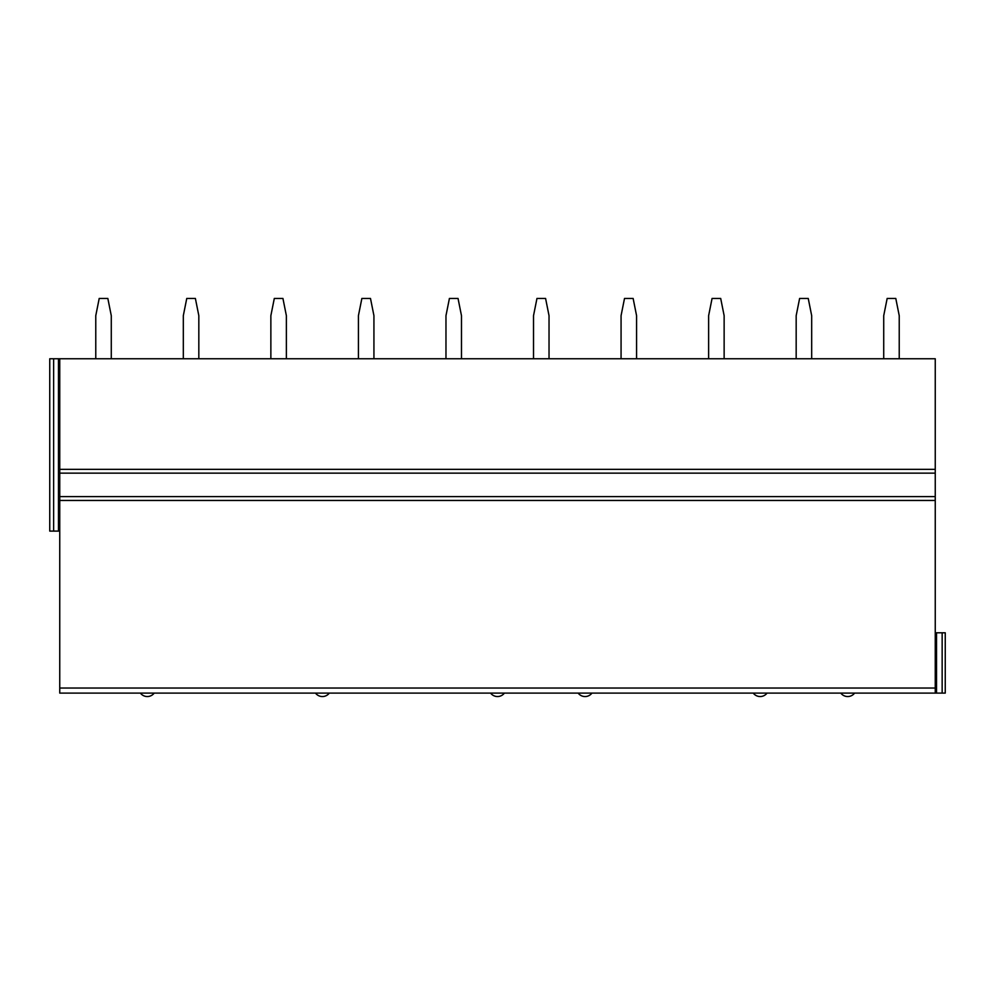 <?xml version="1.0" encoding="UTF-8"?>
<svg xmlns="http://www.w3.org/2000/svg" width="995" height="995" viewBox="0 0 995 995"><rect width="100%" height="100%" fill="white"/><g stroke="black" fill="none" stroke-linecap="round" stroke-linejoin="round"><path stroke-width="1.49" d="M53.63 358.76L53.63 531.106L49.75 531.106L49.75 358.76L935.25 358.76L935.25 693.105L945.25 693.105L945.25 632.795L935.25 632.795M935.25 693.105L59.75 693.105L59.75 358.76M945.25 693.105L945.25 632.795M53.63 531.106L59.75 531.106M111.278 358.76L111.278 315.676L107.833 298.438L99.214 298.438L95.769 315.676L95.769 358.76M198.826 358.76L198.826 315.676L195.381 298.438L186.761 298.438L183.316 315.676L183.316 358.76M286.373 358.76L286.373 315.676L282.928 298.438L274.309 298.438L270.864 315.676L270.864 358.76M373.933 358.76L373.933 315.676L370.488 298.438L361.869 298.438L358.424 315.676L358.424 358.76M461.481 358.76L461.481 315.676L458.036 298.438L449.417 298.438L445.971 315.676L445.971 358.76M549.029 358.76L549.029 315.676L545.583 298.438L536.964 298.438L533.519 315.676L533.519 358.76M636.576 358.76L636.576 315.676L633.131 298.438L624.512 298.438L621.067 315.676L621.067 358.76M724.136 358.76L724.136 315.676L720.691 298.438L712.072 298.438L708.627 315.676L708.627 358.76M811.684 358.76L811.684 315.676L808.238 298.438L799.619 298.438L796.174 315.676L796.174 358.76M899.231 358.76L899.231 315.676L895.786 298.438L887.167 298.438L883.722 315.676L883.722 358.76M936.544 693.105L936.544 632.795M942.153 693.105L942.153 632.795M935.25 469.341L59.75 469.341M935.25 473.147L59.75 473.147M935.25 496.592L59.75 496.592M935.25 500.46L59.75 500.46M935.25 688.03L59.75 688.03M58.456 358.76L58.456 531.106M140.407 693.105A8.619 8.619 0 0 0 154.188 693.105M315.502 693.105A8.619 8.619 0 0 0 329.295 693.105M490.61 693.105A8.619 8.619 0 0 0 504.39 693.105M578.157 693.105A8.619 8.619 0 0 0 591.95 693.105M753.265 693.105A8.619 8.619 0 0 0 767.045 693.105M840.812 693.105A8.619 8.619 0 0 0 854.593 693.105"/></g></svg>
